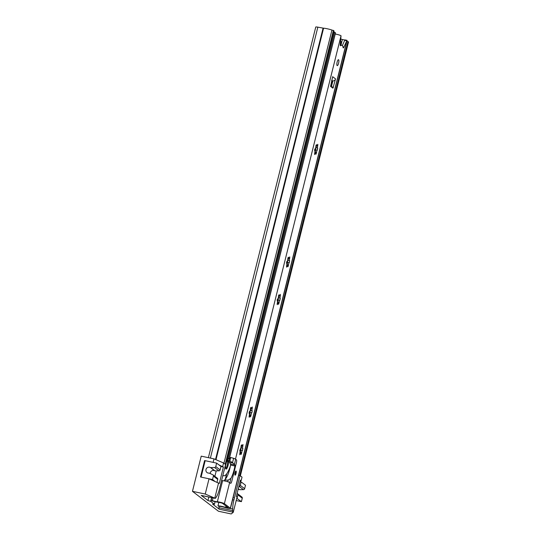 <?xml version="1.0" encoding="UTF-8"?>
<svg xmlns="http://www.w3.org/2000/svg" width="541" height="541" viewBox="0 0 541 541"><rect width="100%" height="100%" fill="white"/><g stroke="black" fill="none" stroke-linecap="round" stroke-linejoin="round"><path stroke-width="0.81" d="M239.785 475.404L240.36 475.843L348.539 41.961L347.964 41.515L239.785 475.404L238.716 475.174M347.964 41.515L346.896 41.292M208.38 457.672L315.748 27.05A3.652 0.453 14 0 1 317.844 27.151L323.579 28.2A6.086 0.751 14 0 1 331.951 30.053L333.98 30.803L225.807 464.692L225.225 464.246L333.405 30.364M331.951 30.053L223.94 463.265M340.587 41.197L340.864 41.407A3.043 0.825 102 0 1 341.046 43.956A9.501 2.583 102 0 1 340.877 44.917M340.255 44.436L340.445 44.822M208.826 497.037L207.954 500.54L201.245 495.394L215 498.315A3.652 0.994 -78 0 0 215.122 498.369A3.652 0.994 -78 0 0 215.873 497.754L216.562 496.618A12.179 3.314 -78 0 0 219.477 488.976L225.577 464.516L223.555 462.968L214.006 458.863L213.127 462.379L205.167 460.689L201.076 477.108L209.036 478.799L205.235 494.041L192.461 491.329L218.442 511.238L231.217 513.95L233.259 512.307L237.066 497.057L236.343 496.51L240.434 480.09L241.158 480.645L242.037 477.128L240.015 475.58L238.689 475.296M233.259 512.307L233.043 512.138A3.652 0.994 -78 0 1 232.691 510.636L232.691 508.973A12.179 3.314 -78 0 1 233.915 500.033L240.015 475.58M232.691 510.636L218.929 507.715L218.936 506.146M209.036 478.799L219.308 483.458L223.399 467.039L220.944 466.518M223.399 467.039L218.902 464.861M223.555 462.968L222.676 466.484M218.584 482.903L214.784 498.146L205.235 494.041M241.158 480.645L240.082 481.51M218.929 507.715A3.652 0.994 102 0 0 219.288 509.216L212.572 504.077L214.466 504.253L215.102 501.696M214.466 504.253L210.652 501.331L211.578 497.619M210.652 501.331L207.954 500.54M214.006 458.863L201.232 456.151L192.461 491.329M215.771 466.579L220.099 469.892A1.217 1.163 127.5 0 1 218.916 470.846L214.581 467.532A1.217 1.163 -52.5 0 0 215.771 466.579L216.63 463.123L204.593 460.567L200.501 476.986L212.539 479.542L214.804 481.28M220.099 469.892L220.965 466.443L216.63 463.123M218.916 470.846L215.014 470.886A0.609 0.582 127.5 0 1 214.723 470.812A3.043 2.908 -52.5 0 0 210.226 473.578M217.022 482.234L217.732 479.407L213.397 476.087A1.217 1.163 -52.5 0 0 212.782 474.755L209.286 473.145A0.609 0.582 -52.5 0 0 208.995 473.098A3.043 2.908 -52.5 0 1 206.432 468.506A3.043 2.908 -52.5 0 1 210.395 467.492A0.609 0.582 -52.5 0 0 210.679 467.566L215.014 470.886M212.539 479.542L213.397 476.087M214.581 467.532L210.679 467.566M212.992 474.876L217.326 478.197A1.217 1.163 127.5 0 1 217.732 479.407M214.878 476.323L216.238 470.873M242.273 498.207L237.939 494.893A1.217 1.163 -52.5 0 0 237.533 493.683L241.868 496.996A1.217 1.163 127.5 0 1 242.273 498.207L241.408 501.663L236.762 498.275M237.939 494.893L237.08 498.342M237.533 493.683A1.217 1.163 -52.5 0 0 237.323 493.554L237.1 493.453M233.638 497.612L233.205 497.28M241.408 501.663L236.194 500.553M240.035 481.686L241.171 481.923L240.312 485.378L244.64 488.699A1.217 1.163 127.5 0 1 243.457 489.652L239.122 486.332A1.217 1.163 -52.5 0 0 240.312 485.378M244.64 488.699L245.506 485.243L241.171 481.923M238.148 489.253A3.043 2.908 127.5 0 1 239.264 489.612L238.256 488.834M238.283 488.712L239.555 489.686L243.457 489.652M337.138 65.596A3.043 0.825 102 0 0 337.232 65.644A3.043 0.825 102 0 0 338.632 63.027A3.043 0.825 102 0 0 338.598 59.733A3.043 0.825 102 0 0 338.497 59.686A3.043 0.825 102 0 0 337.097 62.303A3.043 0.825 102 0 0 337.138 65.596M236.038 473.483A2.13 0.582 102 0 0 235.977 471.015A2.13 0.582 102 0 0 235.031 472.712A2.13 0.582 102 0 0 235.092 475.181A2.13 0.582 102 0 0 236.038 473.483M286.514 263.345L286.696 263.386A1.413 0.385 -78 0 1 286.784 263.366A1.413 0.385 -78 0 1 286.689 265.462L286.588 267.153L287.048 266.368A1.413 0.385 -78 0 1 287.609 265.469A1.413 0.385 -78 0 1 287.792 266.179L287.927 266.808L288.515 265.002A1.413 0.385 -78 0 1 288.651 263.859A1.413 0.385 -78 0 1 289.266 262.737L289.631 260.654A1.413 0.385 -78 0 1 289.536 260.667A1.413 0.385 -78 0 1 289.496 259.031A1.413 0.385 -78 0 1 289.631 258.578L289.739 256.887L289.279 257.672A1.413 0.385 -78 0 1 288.711 258.571A1.413 0.385 -78 0 1 288.529 257.861L288.4 257.225L287.812 259.038A1.413 0.385 -78 0 1 287.575 260.519A1.413 0.385 -78 0 1 287.061 261.303L286.561 262.162L286.696 263.386M286.48 266.246L287.048 266.368M286.946 263.65A4.991 1.359 102 0 0 287.339 262.243L287.467 263.609L286.737 264.623M287.859 258.199L288.008 258.713C288.285 259.93 288.231 260.451 287.853 260.275L287.339 262.243L289.266 262.737M288.935 258.429L289.631 258.578M249.09 413.446L249.273 413.486A1.413 0.385 -78 0 1 249.36 413.466A1.413 0.385 -78 0 1 249.266 415.562L249.164 417.253L249.624 416.469A1.413 0.385 -78 0 1 250.185 415.569A1.413 0.385 -78 0 1 250.368 416.279L250.503 416.908L251.085 415.103A1.413 0.385 -78 0 1 251.227 413.96A1.413 0.385 -78 0 1 251.842 412.837L252.201 410.754A1.413 0.385 -78 0 1 252.113 410.768A1.413 0.385 -78 0 1 252.072 409.131A1.413 0.385 -78 0 1 252.207 408.678L252.316 406.988L251.856 407.772A1.413 0.385 -78 0 1 251.288 408.671A1.413 0.385 -78 0 1 251.105 407.961L250.97 407.326L250.388 409.138A1.413 0.385 -78 0 1 250.152 410.619A1.413 0.385 -78 0 1 249.638 411.403L249.137 412.262L249.273 413.486M249.056 416.347L249.624 416.469M249.523 413.75A4.991 1.359 102 0 0 249.915 412.343L250.037 413.709L249.313 414.724M250.429 408.299L250.584 408.813C250.862 410.031 250.808 410.551 250.429 410.376L249.915 412.343L251.842 412.837M251.511 408.529L252.207 408.678M239.737 450.971L239.913 451.011A1.413 0.385 -78 0 1 240.008 450.991A1.413 0.385 -78 0 1 239.913 453.088L239.805 454.778L240.265 453.994A1.413 0.385 -78 0 1 240.833 453.094A1.413 0.385 -78 0 1 241.016 453.804L241.144 454.433L241.732 452.628A1.413 0.385 -78 0 1 241.874 451.485A1.413 0.385 -78 0 1 242.483 450.362L242.848 448.279A1.413 0.385 -78 0 1 242.76 448.293A1.413 0.385 -78 0 1 242.713 446.656A1.413 0.385 -78 0 1 242.855 446.203L242.956 444.513L242.496 445.297A1.413 0.385 -78 0 1 241.935 446.197A1.413 0.385 -78 0 1 241.753 445.486L241.617 444.851L241.029 446.663A1.413 0.385 -78 0 1 240.792 448.144A1.413 0.385 -78 0 1 240.278 448.929L239.913 451.011M239.704 453.872L240.265 453.994M239.954 452.249L240.684 451.235L240.704 449.984L242.483 450.362M240.17 451.275A4.991 1.359 -78 0 0 240.562 449.869L241.07 447.901C241.455 448.076 241.509 447.556 241.232 446.339L241.076 445.825M242.158 446.055L242.855 446.203M277.161 300.87L277.344 300.911A1.413 0.385 -78 0 1 277.432 300.891A1.413 0.385 -78 0 1 277.337 302.987L277.229 304.678L277.689 303.893A1.413 0.385 -78 0 1 278.257 302.994A1.413 0.385 -78 0 1 278.439 303.704L278.574 304.333L279.156 302.527A1.413 0.385 -78 0 1 279.298 301.384A1.413 0.385 -78 0 1 279.907 300.262L280.272 298.179A1.413 0.385 -78 0 1 280.184 298.192A1.413 0.385 -78 0 1 280.137 296.556A1.413 0.385 -78 0 1 280.279 296.103L280.38 294.412L279.92 295.197A1.413 0.385 -78 0 1 279.359 296.096A1.413 0.385 -78 0 1 279.176 295.386L279.041 294.75L278.459 296.563A1.413 0.385 -78 0 1 278.216 298.044A1.413 0.385 -78 0 1 277.702 298.828L277.208 299.687L277.344 300.911M277.127 303.772L277.689 303.893M277.377 302.149L278.108 301.134L278.128 299.883L279.907 300.262M277.594 301.175A4.991 1.359 -78 0 0 277.986 299.768L278.493 297.8C278.879 297.976 278.933 297.455 278.656 296.238L278.5 295.724M279.582 295.954L280.279 296.103M314.585 150.77L314.767 150.811A1.413 0.385 -78 0 1 314.855 150.79A1.413 0.385 -78 0 1 314.761 152.887L314.652 154.577L315.112 153.793A1.413 0.385 -78 0 1 315.68 152.893A1.413 0.385 -78 0 1 315.863 153.603L315.998 154.232L316.58 152.427A1.413 0.385 -78 0 1 316.722 151.284A1.413 0.385 -78 0 1 317.33 150.161L317.695 148.078A1.413 0.385 -78 0 1 317.608 148.092A1.413 0.385 -78 0 1 317.567 146.455A1.413 0.385 -78 0 1 317.702 146.002L317.81 144.312L317.344 145.096A1.413 0.385 -78 0 1 316.783 145.996A1.413 0.385 -78 0 1 316.6 145.286L316.465 144.65L315.883 146.462A1.413 0.385 -78 0 1 315.64 147.943A1.413 0.385 -78 0 1 315.126 148.728L314.632 149.587L314.767 150.811M314.551 153.671L315.112 153.793M314.801 152.048L315.531 151.034L315.559 149.783L317.33 150.161M315.018 151.074A4.991 1.359 -78 0 0 315.41 149.668L315.917 147.7C316.302 147.876 316.357 147.355 316.079 146.138L315.924 145.624M317.006 145.854L317.702 146.002M315.795 147.362A4.991 1.359 -78 0 1 315.768 147.619L316.018 147.761M278.372 297.462A4.991 1.359 -78 0 1 278.345 297.719L278.595 297.861M250.524 410.436L250.273 410.294A4.991 1.359 102 0 0 250.3 410.037M240.948 447.563A4.991 1.359 -78 0 1 240.921 447.82L242.76 448.293M289.536 260.667L287.697 260.194A4.991 1.359 102 0 0 287.724 259.937M218.848 502.339L217.976 505.849A5.843 0.724 14 0 1 225.719 507.411L228.261 507.776L222.31 503.218L219.119 502.359A5.843 0.724 14 0 1 211.091 500.574L212.343 500.655L213.019 497.93M342.257 45.748L344.915 39.878L346.984 40.318L230.324 508.209L224.373 503.651A4.017 0.494 -166 0 0 221.262 502.515A4.017 0.494 -166 0 0 217.36 501.771A3.652 0.453 14 0 1 212.343 500.655M331.342 87L332.864 80.9A2.556 2.441 127.5 0 1 332.519 80.852L331.66 80.67M221.58 480.543A3.652 0.453 -166 0 0 222.621 480.665A4.017 0.494 14 0 1 226.53 481.402A4.017 0.494 14 0 1 229.634 482.545L230.588 483.275A2.435 0.663 102 0 0 230.669 483.316A2.435 0.663 102 0 0 231.751 481.375L236.431 462.609A2.435 0.663 102 0 0 236.437 459.823L235.484 459.093A4.017 0.494 -166 0 0 229.682 457.355M335.231 34.022A4.017 0.494 -166 0 1 341.033 35.76L340.255 44.457A1.948 0.527 102 0 0 340.478 45.762A1.948 0.527 102 0 0 340.958 45.288L341.297 45.011L342.926 46.256L343.041 46.884A1.948 0.527 102 0 0 343.292 47.912A1.948 0.527 102 0 0 343.873 47.223L346.984 40.318A4.017 0.494 -166 0 1 347.099 40.487L230.439 508.378A4.017 0.494 -166 0 0 230.324 508.209M335.542 78.898L332.654 76.687L330.571 86.404L332.918 88.197L335.542 78.898A2.556 2.441 127.5 0 1 332.864 80.9M211.815 497.673L211.091 500.574M315.099 148.721L314.646 150.75M316.086 145.177L316.6 145.286M314.97 152.082L316.58 152.427M278.662 295.278L279.176 295.386M277.547 302.182L279.156 302.527M241.239 445.378L241.753 445.486M240.123 452.283L241.732 452.628M340.81 39.067A5.843 0.724 14 0 1 342.372 39.52L344.752 40.007M217.976 505.849L219.889 506.437A3.652 0.453 14 0 1 224.725 507.417A4.017 0.494 -166 0 0 230.439 508.378M230.141 457.794A5.843 0.724 14 0 1 229.587 457.747M249.604 411.397L249.151 413.425M250.591 407.853L251.105 407.961M249.482 414.758L251.085 415.103M287.028 261.296L286.574 263.325M288.015 257.753L288.529 257.861M286.906 264.657L288.515 265.002M222.899 475.248A17.657 4.801 102 0 0 223.751 475.776A17.657 4.801 102 0 0 230.432 465.801A14.343 3.902 -78 0 1 224.637 479.86L224.373 480.908M230.608 464.313L229.722 462.663M230.601 465.077L234.916 465.997A14.343 3.902 -78 0 1 230.912 478.379L229.837 482.694L230.588 483.275A2.435 0.663 -78 0 0 230.669 483.316A2.435 0.663 -78 0 0 231.751 481.375L236.431 462.609A2.435 0.663 -78 0 0 236.437 459.823L235.68 459.241A5.194 0.642 -166 0 0 233.59 458.342A3.943 0.487 -166 0 0 230.662 457.564L230.216 457.47L229.445 460.58A2.435 0.663 102 0 0 229.479 462.217M224.637 479.86L225.076 479.955L224.819 480.996M230.912 478.379L228.153 480.151L225.076 479.955M229.546 462.345L233.117 463.103L234.895 464.969L230.54 464.043M233.117 463.103L229.445 460.58M232.515 462.663L233.59 458.342M234.916 465.997L234.895 464.969M228.153 480.151L227.754 481.76M227.261 458.849L229.242 459.113L335.521 32.845L333.75 31.743M229.242 459.113L227.47 458.011M229.235 470.798L228.268 471.184M229.594 469.5L229.181 469.182M230.432 465.801L230.561 464.178L228.356 460.188A4.869 1.325 102 0 0 228.011 459.891A4.869 1.325 102 0 0 226.591 461.534M226.388 462.345A4.504 1.224 -78 0 1 227.937 460.249A4.504 1.224 -78 0 1 227.862 466.214A4.504 1.224 -78 0 1 226.064 469.067A4.504 1.224 -78 0 1 225.746 464.678M225.651 468.567A4.26 1.156 102 0 0 227.335 464.726A4.26 1.156 102 0 0 227.355 460.54M323.579 28.2L215.987 459.715M323.078 28.132L215.521 459.512M317.844 27.151L210.395 458.099M230.297 508.466L232.691 508.973M232.589 499.756L233.915 500.033M233.043 512.138L219.288 509.216M214.723 470.812L210.395 467.492M229.634 482.545L224.373 503.651M341.033 35.76L235.484 459.093M222.621 480.665L217.36 501.771M342.372 39.52L341.019 44.944M332.093 80.758L330.666 86.479M277.722 298.828L277.215 300.85M240.299 448.929L239.791 450.951M226.05 506.078L225.719 507.411M340.228 45.14L340.958 45.288M340.228 44.788L341.215 44.998M343.035 47.047L343.873 47.223M344.59 40.311L346.653 40.751M331.396 86.79L333.466 87.223M331.755 80.271L332.519 80.852M230.662 457.564L229.884 460.668M234.442 464.205L235.68 459.241M235.037 475.16A2.13 0.582 102 0 0 235.977 473.219A2.13 0.582 102 0 0 235.93 471.022A2.13 0.582 102 0 0 235.917 471.008M235.822 471.461A1.677 0.453 -78 0 1 235.815 473.375A1.677 0.453 -78 0 1 235.017 474.687A1.677 0.453 -78 0 1 235.024 472.766A1.677 0.453 -78 0 1 235.822 471.461M234.916 474.349A1.373 0.372 102 0 0 235.497 473.091A1.373 0.372 102 0 0 235.477 471.705M334.595 32.102L228.316 458.362M335.467 32.771L229.188 459.032M225.272 479.279L226.605 473.95M215.122 498.369L201.36 495.455M315.924 145.813L316.783 145.996M316.032 147.761L317.608 148.092M314.821 152.711L315.68 152.893M278.5 295.913L279.359 296.096M278.608 297.861L280.184 298.192M277.398 302.811L278.257 302.994M241.07 446.014L241.935 446.197M239.967 452.912L240.833 453.094M340.228 44.775L341.263 44.998M250.429 408.489L251.288 408.671M250.537 410.436L252.113 410.768M249.327 415.387L250.185 415.569M287.853 258.388L288.711 258.571M286.75 265.286L287.609 265.469M234.916 474.383L234.936 474.403C234.625 475.194 235.227 471.285 235.518 471.664L235.416 471.671M225.394 479.143L226.733 473.774M223.751 475.776L222.818 475.58M228.011 459.891L227.051 459.688"/></g></svg>

